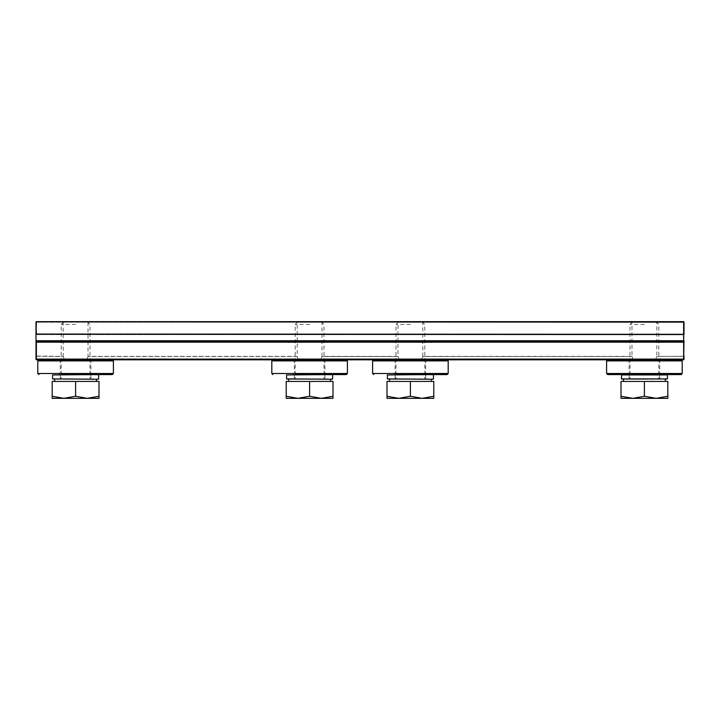 <?xml version="1.0" encoding="UTF-8"?>
<svg xmlns="http://www.w3.org/2000/svg" width="720" height="720" viewBox="0 0 720 720"><rect width="100%" height="100%" fill="white"/><g stroke="black" fill="none" stroke-linecap="round" stroke-linejoin="round"><path stroke-width="0.54" stroke-dasharray="3.6 2.7" d="M684 359.1L683.64 359.82L655.479 359.82L656.811 356.49L655.479 359.82L683.64 359.82L36.36 359.82L64.521 359.82L36.36 359.82L36 356.004L36.36 359.82L36.36 356.49L36.36 359.703L298.521 359.82L64.521 359.82L63.189 356.49L64.332 359.703L36 359.397M683.64 341.46L36.36 341.46L683.64 341.46L36.36 341.46L36.36 359.1L683.64 359.1L683.64 321.66M36 334.296L684 334.296L684 340.74L36.36 340.74L36.36 341.46L36 334.539L36 340.74M655.479 359.82L421.479 359.82L655.479 359.82M421.479 359.82L320.679 359.82L421.479 359.82L422.811 356.49L421.479 359.82M320.679 359.82L298.521 359.82L320.679 359.82L322.011 356.49L320.679 359.82M36 359.1L36 341.1M684 322.137L36 322.137L36.36 334.539L684 334.539M88.02 321.66L63.18 321.66L88.02 321.66L88.02 356.364L297.189 356.364L297.18 321.66L322.02 321.66L322.02 356.364L397.989 356.364L397.98 321.66L422.82 321.66L422.82 356.364L631.989 356.364L631.98 321.66L656.82 321.66L656.82 356.364L683.64 356.364L683.64 359.703L684 356.004M297.18 321.66L322.02 321.66M397.98 321.66L422.82 321.66M631.98 321.66L656.82 321.66M633.321 359.82L631.989 356.49L633.321 359.82M399.321 359.82L397.989 356.49L399.321 359.82M298.521 359.82L297.189 356.49L298.521 359.82M86.679 359.82L88.011 356.49L86.679 359.82M38.88 359.82L112.32 359.82M75.6 359.82L59.22 359.82L75.6 359.82M112.32 374.58L61.2 374.58M75.6 374.58L98.28 374.58L75.6 374.58M272.88 359.82L346.32 359.82M309.6 359.82L293.22 359.82L309.6 359.82M346.32 374.58L295.2 374.58M309.6 374.58L332.28 374.58L309.6 374.58M607.68 359.82L681.12 359.82M644.553 359.82L628.02 359.82L644.553 359.82M681.12 374.58L621.72 374.58M644.553 374.58L628.02 374.58L644.553 374.58M373.68 359.82L447.12 359.82M410.4 359.82L394.02 359.82L410.4 359.82M447.12 374.58L396 374.58M410.4 374.58L433.08 374.58L410.4 374.58M98.28 379.26L52.92 379.26M75.6 379.26L96.534 379.26L75.6 379.26M332.28 379.26L286.92 379.26M309.6 379.26L288.666 379.26L309.6 379.26M433.08 379.26L387.72 379.26M410.4 379.26L389.466 379.26L410.4 379.26M644.4 374.58L629.1 374.58L644.4 374.58M667.08 379.26L621.72 379.26M644.4 379.26L623.466 379.26L644.4 379.26M75.6 324.423L61.2 324.423L75.6 324.423M75.6 321.66L87.237 321.66L75.6 321.66M63.9 398.34L52.2 396.252L52.2 398.34L87.3 398.34L75.6 396.252L63.9 398.34M99 398.34L99 396.252L87.3 398.34L99 398.34M75.6 396.252L75.6 381.42L99 381.42L99 396.252M75.6 381.42L52.2 381.42L52.2 396.252M309.6 324.423L295.2 324.423L309.6 324.423M309.6 321.66L321.237 321.66L309.6 321.66M297.9 398.34L286.2 396.252L286.2 398.34L321.3 398.34L309.6 396.252L297.9 398.34M333 398.34L333 396.252L321.3 398.34L333 398.34M309.6 396.252L309.6 381.42L333 381.42L333 396.252M309.6 381.42L286.2 381.42L286.2 396.252M410.4 324.423L396 324.423L410.4 324.423M410.4 321.66L422.037 321.66L410.4 321.66M398.7 398.34L387 396.252L387 398.34L422.1 398.34L410.4 396.252L398.7 398.34M433.8 398.34L433.8 396.252L422.1 398.34L433.8 398.34M410.4 396.252L410.4 381.42L433.8 381.42L433.8 396.252M410.4 381.42L387 381.42L387 396.252M644.4 324.423L630 324.423L644.4 324.423M644.4 321.66L656.037 321.66L644.4 321.66M632.7 398.34L621 396.252L621 398.34L656.1 398.34L644.4 396.252L632.7 398.34M667.8 398.34L667.8 396.252L656.1 398.34L667.8 398.34M644.4 396.252L644.4 381.42L667.8 381.42L667.8 396.252M644.4 381.42L621 381.42L621 396.252M684 342.18L36 342.18M684 356.184L656.811 356.49L684 356.184M683.64 359.703L655.668 359.703L683.64 359.703M36 356.184L63.189 356.49L36 356.184M421.668 359.703L633.132 359.703L421.668 359.703M631.989 356.49L422.811 356.49L631.989 356.49M320.868 359.703L399.132 359.703L320.868 359.703M397.989 356.49L322.011 356.49L397.989 356.49M86.868 359.703L298.332 359.703L86.868 359.703M297.189 356.49L88.011 356.49L297.189 356.49M113.4 360.9L37.8 360.9M37.8 373.5L113.4 373.5M75.6 373.5L60.3 373.5L75.6 373.5M75.6 360.9L90.9 360.9L75.6 360.9M347.4 360.9L271.8 360.9M271.8 373.5L347.4 373.5M309.6 373.5L294.3 373.5L309.6 373.5M309.6 360.9L324.9 360.9L309.6 360.9M682.2 360.9L606.6 360.9M606.6 373.5L682.2 373.5M644.544 373.5L629.1 373.5L644.544 373.5M644.544 360.9L629.1 360.9L644.544 360.9M448.2 360.9L372.6 360.9M372.6 373.5L448.2 373.5M410.4 373.5L395.1 373.5L410.4 373.5M410.4 360.9L425.7 360.9L410.4 360.9M98.64 374.94L52.56 374.94M52.56 378.9L98.64 378.9M75.6 378.9L60.66 378.9L75.6 378.9M75.6 374.94L90.54 374.94L75.6 374.94M332.64 374.94L286.56 374.94M286.56 378.9L332.64 378.9M309.6 378.9L294.66 378.9L309.6 378.9M309.6 374.94L324.54 374.94L309.6 374.94M433.44 374.94L387.36 374.94M387.36 378.9L433.44 378.9M410.4 378.9L395.46 378.9L410.4 378.9M410.4 374.94L425.34 374.94L410.4 374.94M667.44 374.94L621.36 374.94M621.36 378.9L667.44 378.9M644.4 378.9L629.46 378.9L644.4 378.9M644.4 374.94L659.34 374.94L644.4 374.94M63.18 321.66L63.18 356.364L36 356.004M59.22 359.82L60.3 360.9L60.3 373.5L59.22 374.58M91.98 359.82L90.9 360.9L90.9 373.5L91.98 374.58M293.22 359.82L294.3 360.9L294.3 373.5L293.22 374.58M325.98 359.82L324.9 360.9L324.9 373.5L325.98 374.58M628.02 359.82L629.1 360.9L629.1 373.5L628.02 374.58M660.78 359.82L659.7 360.9L659.7 373.5L660.78 374.58M394.02 359.82L395.1 360.9L395.1 373.5L394.02 374.58M426.78 359.82L425.7 360.9L425.7 373.5L426.78 374.58M60.3 374.58L60.3 379.26M90.9 374.58L90.9 379.26M294.3 374.58L294.3 379.26M324.9 374.58L324.9 379.26M395.1 374.58L395.1 379.26M425.7 374.58L425.7 379.26M629.1 374.58L629.1 379.26M659.7 374.58L659.7 379.26M63.963 321.66L61.2 324.423L61.2 379.26M87.237 321.66L90 324.423L90 379.26M297.963 321.66L295.2 324.423L295.2 379.26M321.237 321.66L324 324.423L324 379.26M398.763 321.66L396 324.423L396 379.26M422.037 321.66L424.8 324.423L424.8 379.26M632.763 321.66L630 324.423L630 379.26M656.037 321.66L658.8 324.423L658.8 379.26"/><path stroke-width="1.08" d="M36 340.74L36 334.296L36 340.74L684 340.74L683.64 359.82L36.36 359.82L36.36 341.46L683.64 341.46L683.64 359.82L683.64 321.66L36.36 321.66L683.64 321.66L683.64 341.46M684 322.02L684 334.296L36.36 334.053L36 322.02L36 334.296L36.36 321.894L684 322.137M684 359.397L684 356.004L684 359.397M36 341.1L36 359.46M112.32 359.82L38.88 359.82L37.8 360.9L113.4 360.9L112.32 359.82M61.2 374.58L112.32 374.58L113.4 373.5L37.8 373.5L37.8 360.9M346.32 359.82L272.88 359.82L271.8 360.9L347.4 360.9L346.32 359.82M295.2 374.58L346.32 374.58L347.4 373.5L271.8 373.5L271.8 360.9M681.12 359.82L607.68 359.82L606.6 360.9L682.2 360.9L681.12 359.82M621.36 374.94L667.44 374.94L667.44 378.9L621.36 378.9L621.72 374.58L607.68 374.58L681.12 374.58L682.2 373.5L606.6 373.5L606.6 360.9M447.12 359.82L373.68 359.82L372.6 360.9L448.2 360.9L447.12 359.82M396 374.58L447.12 374.58L448.2 373.5L372.6 373.5L372.6 360.9M52.56 378.9L98.28 379.26L52.56 378.9L52.56 374.94L98.28 374.58M286.56 378.9L332.28 379.26L286.56 378.9L286.56 374.94L332.28 374.58M387.36 378.9L433.08 379.26L387.36 378.9L387.36 374.94L433.08 374.58M621.36 378.9L667.44 378.9M52.2 396.252L63.9 398.34L52.2 398.34L52.2 381.42L99 381.42L99 398.34L63.9 398.34L75.6 396.252L87.3 398.34L99 396.252M75.6 381.42L75.6 396.252M286.2 396.252L297.9 398.34L286.2 398.34L286.2 381.42L333 381.42L333 398.34L297.9 398.34L309.6 396.252L321.3 398.34L333 396.252M309.6 381.42L309.6 396.252M387 396.252L398.7 398.34L387 398.34L387 381.42L433.8 381.42L433.8 398.34L398.7 398.34L410.4 396.252L422.1 398.34L433.8 396.252M410.4 381.42L410.4 396.252M621 396.252L632.7 398.34L621 398.34L621 381.42L667.8 381.42L667.8 398.34L632.7 398.34L644.4 396.252L656.1 398.34L667.8 396.252M644.4 381.42L644.4 396.252M684 359.1L36 359.1M684 342.18L36 342.18M684 334.539L36 334.296M113.4 373.5L113.4 360.9M37.8 373.5L38.88 374.58M347.4 373.5L347.4 360.9M271.8 373.5L272.88 374.58M682.2 373.5L682.2 360.9M606.6 373.5L607.68 374.58M448.2 373.5L448.2 360.9M372.6 373.5L373.68 374.58M98.64 378.9L98.64 374.94M332.64 378.9L332.64 374.94M433.44 378.9L433.44 374.94M96.534 381.42L96.534 379.26M54.666 381.42L54.666 379.26M330.534 381.42L330.534 379.26M288.666 381.42L288.666 379.26M431.334 381.42L431.334 379.26M389.466 381.42L389.466 379.26M665.334 381.42L665.334 379.26M623.466 381.42L623.466 379.26"/></g></svg>
